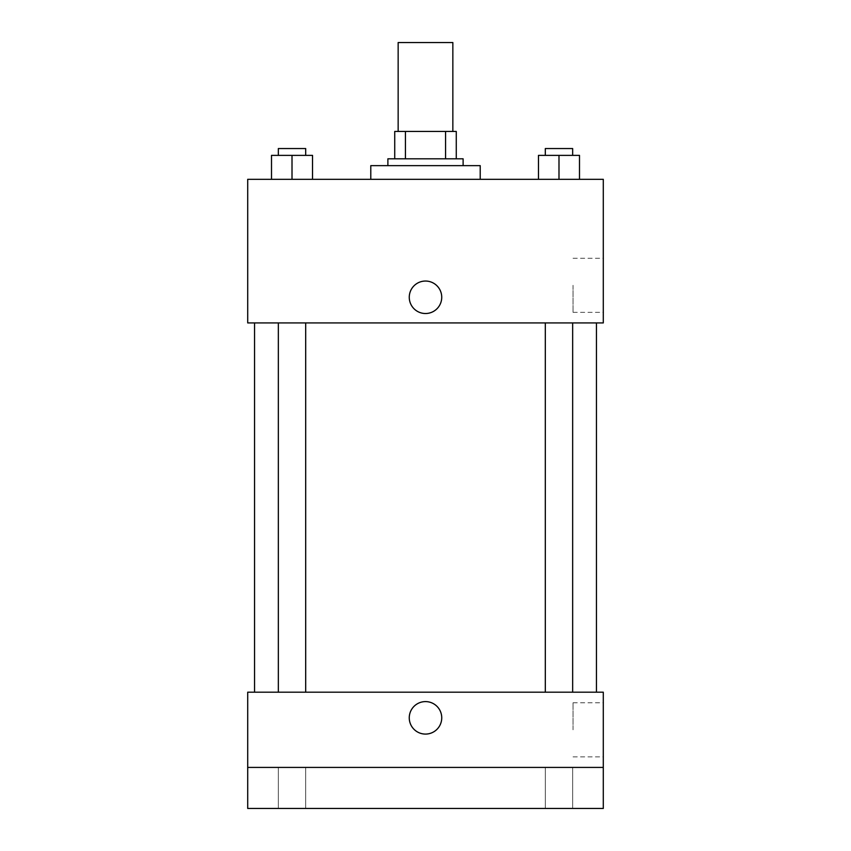 <?xml version="1.0" encoding="UTF-8"?>
<svg xmlns="http://www.w3.org/2000/svg" width="851" height="851" viewBox="0 0 851 851"><rect width="100%" height="100%" fill="white"/><g stroke="black" fill="none" stroke-linecap="round" stroke-linejoin="round"><path stroke-width="0.64" stroke-dasharray="4.25 3.19" d="M398.151 42.55L452.849 42.55M425.5 131.448L398.151 131.448L425.5 131.448M445.562 158.807L445.562 131.448L456.274 131.448L456.274 158.807L405.438 158.807L456.274 158.807M445.562 131.448L394.726 131.448M405.438 158.807L394.726 158.807L405.438 158.807L405.438 131.448M463.114 158.807L387.886 158.807M387.886 165.637L463.114 165.637L387.886 165.637M370.791 165.637L480.209 165.637M425.5 179.316L370.791 179.316L425.5 179.316M271.501 179.316L312.53 179.316L271.501 179.316L312.53 179.316L271.501 179.316L312.53 179.316L292.01 179.316L292.01 155.382L271.501 155.382L305.69 155.382L271.501 155.382L271.501 179.316L292.01 179.316L271.501 179.316L271.501 155.382L271.501 179.316L312.53 179.316L292.01 179.316L292.01 155.382L312.53 155.382L278.341 155.382L312.53 155.382L312.53 179.316L312.53 155.382M538.47 179.316L579.499 179.316L538.47 179.316L579.499 179.316L538.47 179.316L579.499 179.316L558.99 179.316L558.99 155.382L538.47 155.382L572.659 155.382L538.47 155.382L538.47 179.316L558.99 179.316L538.47 179.316L538.47 155.382L538.47 179.316L579.499 179.316L558.99 179.316L558.99 155.382L579.499 155.382L545.31 155.382L579.499 155.382L579.499 179.316L579.499 155.382M603.295 179.316L247.705 179.316L247.705 322.923L603.295 322.923L603.295 179.316M247.705 297.286L247.705 281.043L247.705 297.286M425.5 322.923L596.455 322.923L425.5 322.923M558.99 322.923L545.31 322.923L558.99 322.923M292.01 322.923L305.69 322.923L292.01 322.923M603.295 285.308L603.295 312.36L603.295 285.308M425.5 281.043A16.243 16.243 0 0 0 411.437 305.403A16.243 16.243 0 0 0 439.563 305.403A16.243 16.243 0 0 0 425.5 281.043A16.243 16.243 0 0 0 411.437 305.403A16.243 16.243 0 0 0 439.563 305.403A16.243 16.243 0 0 0 425.5 281.043M425.5 313.519A16.243 16.243 0 0 1 411.437 289.159A16.243 16.243 0 0 1 439.563 289.159A16.243 16.243 0 0 1 425.5 313.519M573.042 285.308L573.042 312.36L573.042 285.308M425.5 692.193L596.455 692.193L425.5 692.193M558.99 692.193L545.31 692.193L558.99 692.193M292.01 692.193L305.69 692.193L292.01 692.193M603.295 692.193L247.705 692.193L247.705 767.421L603.295 767.421L603.295 692.193M603.295 767.421L603.295 808.45L247.705 808.45L247.705 767.421L603.295 767.421L247.705 767.421M247.705 717.84L247.705 701.596L247.705 717.84M603.295 729.807L603.295 702.756L603.295 729.807M425.5 701.596A16.243 16.243 0 0 0 411.437 725.956A16.243 16.243 0 0 0 439.563 725.956A16.243 16.243 0 0 0 425.5 701.596A16.243 16.243 0 0 0 411.437 725.956A16.243 16.243 0 0 0 439.563 725.956A16.243 16.243 0 0 0 425.5 701.596M425.5 734.083A16.243 16.243 0 0 1 411.437 709.713A16.243 16.243 0 0 1 439.563 709.713A16.243 16.243 0 0 1 425.5 734.083M573.042 729.807L573.042 702.756L573.042 729.807M305.69 767.421L278.341 767.421L305.69 767.421L278.341 767.421L305.69 767.421L305.69 808.45L278.341 808.45L305.69 808.45L278.341 808.45L305.69 808.45L305.69 767.421M572.659 767.421L545.31 767.421L572.659 767.421L545.31 767.421L572.659 767.421L572.659 808.45L545.31 808.45L572.659 808.45L545.31 808.45L572.659 808.45L572.659 767.421M545.31 155.382L545.31 148.542L572.659 148.542L545.31 148.542L572.659 148.542L572.659 155.382M558.99 179.316L558.99 155.382M278.341 155.382L278.341 148.542L305.69 148.542L278.341 148.542L305.69 148.542L305.69 155.382M292.01 179.316L292.01 155.382M573.042 312.36L603.295 312.36M573.042 258.268L603.295 258.268M305.69 692.193L305.69 322.923M278.341 692.193L278.341 322.923M572.659 692.193L572.659 322.923M545.31 692.193L545.31 322.923M573.042 756.858L603.295 756.858M573.042 702.756L603.295 702.756M278.341 767.421L278.341 808.45L278.341 767.421M545.31 767.421L545.31 808.45L545.31 767.421"/><path stroke-width="1.28" d="M452.849 131.448L452.849 42.55L398.151 42.55L398.151 131.448M405.438 158.807L405.438 131.448L394.726 131.448L394.726 158.807L394.726 131.448M405.438 131.448L456.274 131.448L456.274 158.807M445.562 158.807L445.562 131.448M387.886 165.637L387.886 158.807L463.114 158.807L463.114 165.637M480.209 179.316L480.209 165.637L370.791 165.637L370.791 179.316M247.705 179.316L603.295 179.316L603.295 322.923L247.705 322.923L247.705 179.316M425.5 313.519A16.243 16.243 0 0 1 411.437 289.159A16.243 16.243 0 0 1 439.563 289.159A16.243 16.243 0 0 1 425.5 313.519M247.705 692.193L603.295 692.193L603.295 808.45L247.705 808.45L247.705 692.193M425.5 734.083A16.243 16.243 0 0 1 411.437 709.713A16.243 16.243 0 0 1 439.563 709.713A16.243 16.243 0 0 1 425.5 734.083M247.705 767.421L603.295 767.421M538.47 179.316L538.47 155.382L579.499 155.382L579.499 179.316L579.499 155.382M558.99 179.316L558.99 155.382M572.659 155.382L572.659 148.542L545.31 148.542L545.31 155.382M271.501 179.316L271.501 155.382L312.53 155.382L312.53 179.316L312.53 155.382M292.01 179.316L292.01 155.382M305.69 155.382L305.69 148.542L278.341 148.542L278.341 155.382M596.455 692.193L596.455 322.923M254.545 692.193L254.545 322.923M545.31 322.923L545.31 692.193M572.659 322.923L572.659 692.193M305.69 692.193L305.69 322.923M278.341 692.193L278.341 322.923"/></g></svg>
